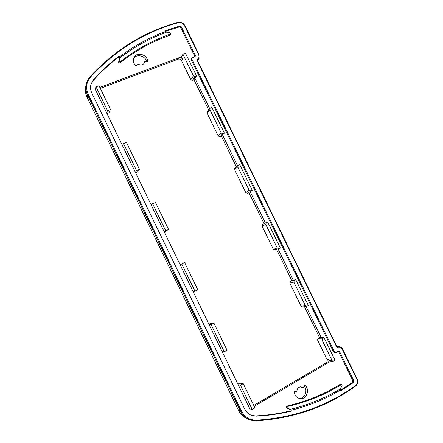 <?xml version="1.0" encoding="UTF-8"?>
<svg xmlns="http://www.w3.org/2000/svg" width="443" height="443" viewBox="0 0 443 443"><rect width="100%" height="100%" fill="white"/><g stroke="black" fill="none" stroke-linecap="round" stroke-linejoin="round"><path stroke-width="0.66" d="M336.093 352.528L334.493 351.958L191.841 59.14L191.924 57.911L195.13 56.532L195.418 55.702L181.353 26.835L179.708 26.043L165.588 30.606L165.366 31.547C149.18 37.583 133.996 45.939 119.809 56.615L118.741 56.355C109.692 63.255 101.275 71.035 93.49 79.701L91.02 84.137C90.173 87.16 90.455 90.178 91.873 93.196L244.58 408.834C246.408 412.433 249.143 414.753 252.792 415.794L256.359 416.171C268.165 415.573 279.666 413.912 290.874 411.193L291.339 410.185C308.788 405.832 325.012 399.209 340.008 390.316L340.905 390.748L353.425 382.542L353.813 380.742L339.482 351.332L338.64 351.033L336.093 352.528M335.523 352.672L334.725 352.7L333.551 351.997L191.265 59.91L191.348 58.686M195.103 76.578L193.419 75.853L182.926 54.312L185.528 53.337L196.576 76.008L193.951 79.69L192.4 80.294L195.103 76.578L196.576 76.008M193.419 75.853L190.734 79.579L192.4 80.294M190.734 79.579L181.508 60.63L182.461 59.146C181.641 57.795 180.522 57.308 179.094 57.679L178.164 59.168C179.581 58.803 180.7 59.284 181.508 60.63M178.164 59.168L100.306 88.423M252.2 409.47L240.477 385.249L243.24 383.66L254.946 407.842L252.2 409.47L249.885 408.9L95.145 89.165L96.026 86.817L98.994 85.704L110.501 109.476L108.889 112.893L106.984 113.635M135.325 172.2L136.582 170.599L123.536 143.648L126.46 142.447L139.49 169.359L137.457 171.917L135.58 172.72M164.192 231.839L165.71 230.781L152.619 203.736L155.504 202.44L168.578 229.441L164.27 232.005M180.124 264.759L184.648 262.638L197.766 289.733L194.942 291.167L181.802 264.028L184.648 262.638M222.214 351.725L224.269 351.77L211.089 324.536L213.891 323.047L210.779 323.396L208.969 324.359M237.908 384.159L239.696 383.14L243.24 383.66M253.789 405.456L326.004 362.883L327.715 362.967C328.905 362.081 329.215 360.89 328.645 359.389L329.221 360.563L330.295 361.278L333.092 361.394M328.645 359.389L326.934 359.328C327.499 360.818 327.189 362.003 326.004 362.883M326.934 359.328L317.559 340.074L322.039 339.969L322.51 338.186L323.883 337.394L321.147 337.433L306.085 306.495M322.51 338.186L318.024 338.314L317.559 340.074M318.024 338.314L319.475 337.483L304.491 306.706M278.032 248.894L293.26 280.164L295.747 279.627L308.367 305.543L306.656 306.418L305.349 305.703L301.107 306.279L302.397 306.988L306.545 306.434M301.107 306.279L289.777 283.011L293.859 282.108L294.351 280.364L295.747 279.627M294.351 280.364L290.265 281.288L289.777 283.011M290.265 281.288L291.738 280.513L276.587 249.403M277.229 247.958L265.778 224.44L266.287 222.735L262.588 224.457L264.083 223.726L248.883 192.511L247.382 193.214L252.288 190.396L250.184 191.708L265.462 223.084L267.699 222.043L280.281 247.875L278.791 248.628L277.229 247.958L273.375 249.326L274.92 249.99L278.691 248.661M273.375 249.326L262.084 226.135L265.778 224.44M262.588 224.457L262.084 226.135M250.86 191.066L249.199 190.396L245.743 192.561L247.382 193.214M245.743 192.561L234.485 169.442L237.786 166.961L238.074 165.444L239.746 164.652L252.288 190.396M234.818 167.908L234.485 169.442M236.34 166.756L221.373 136.012L219.844 136.666L222.934 133.725L221.262 133.033L209.888 109.67L210.021 108.341L211.887 107.45L224.385 133.11L221.373 136.012M221.262 133.033L218.194 135.979L219.844 136.666M218.194 135.979L206.975 112.937L209.888 109.67M210.021 108.341L207.108 111.625L206.975 112.937M208.653 109.886L193.951 79.69M299.031 398.39C304.651 398.85 308.123 390.565 304.247 386.069M303.162 387.691L304.828 385.2C310.244 389.253 306.706 399.652 300.204 398.628C296.627 397.941 294.589 395.593 294.097 391.584L296.921 391.413C297.076 388.522 298.455 386.994 301.046 386.828L303.162 387.691L301.55 387.475L300.454 386.839M143.776 63.798L144.645 61.372L144.252 63.105C142.602 65.359 140.481 65.614 137.884 63.87L136.001 65.924C133.437 63.421 132.745 60.663 133.919 57.656C136.549 51.266 147.824 54.572 147.613 61.616L144.645 61.372M146.611 61.533C145.376 55.707 136.483 53.575 133.609 58.459M323.883 337.394L335.107 360.441L333.208 361.399L332.123 360.68L322.039 339.969M249.199 190.396L237.786 166.961M250.184 191.708L248.883 192.511M305.349 305.703L293.859 282.108M224.385 133.11L222.934 133.725M340.008 390.316L340.462 388.888C325.018 398.152 308.256 404.98 290.187 409.376L291.339 410.185M290.187 409.376L287.092 407.715L287.319 406.524C306.888 402.078 324.918 394.768 341.415 384.59L342.079 385.393L340.462 388.888M119.809 56.615L119.726 57.989C134.323 46.858 150.005 38.22 166.756 32.073L165.366 31.547M166.756 32.073L170.472 32.943L170.943 33.701L170.677 33.934C152.558 40.33 135.719 49.649 120.153 61.893L119.089 61.344L119.726 57.989M99.819 87.415L179.094 57.679M251.79 415.484L255.605 415.927C267.378 415.335 278.852 413.684 290.027 410.971L290.159 409.67L286.023 407.538L286.172 406.237C305.67 401.818 323.639 394.541 340.08 384.408L340.457 384.336M338.397 351.172L352.8 380.664L352.423 382.409L340.086 390.499M165.3 31.453L179.227 26.957L180.816 27.726L194.887 56.621M170.943 33.701L170.046 35.163C151.993 41.548 135.215 50.84 119.71 63.044L118.608 62.358L119.516 57.9L118.425 57.213C109.399 64.097 101.01 71.855 93.246 80.499L93.49 79.701M90.926 84.469L93.246 80.499M327.715 362.967L254.221 406.342M182.926 54.312L181.337 56.837L182.461 59.146M194.959 78.311L209.738 108.657M222.53 134.916L237.575 165.82M209.151 324.741L211.089 324.536M213.891 323.047L227.054 350.236L224.269 351.77M122.401 145.487L123.536 143.648M139.49 169.359L136.582 170.599M193.154 291.677L194.942 291.167M180.135 264.787L181.802 264.028M151.218 205.037L152.619 203.736M168.578 229.441L165.71 230.781M291.738 280.513L293.26 280.164M266.287 222.735L267.699 222.043M264.083 223.726L265.462 223.084M238.268 384.901L240.477 385.249M106.564 112.766L107.555 110.623L96.026 86.817M110.501 109.476L107.555 110.623M319.475 337.483L321.147 337.433M336.962 346.858L336.996 347.705C339.222 346.697 341.027 347.334 342.406 349.616L356.715 378.97C357.789 381.7 357.296 383.965 355.247 385.759C326.724 406.32 293.792 417.799 256.458 420.191C249.736 420.23 244.686 417.09 241.297 410.761L88.334 94.525C85.532 88.063 86.235 82.276 90.438 77.171C115.424 50.103 144.723 31.946 178.33 22.693C180.993 22.216 183.059 23.219 184.526 25.7L198.569 54.517C199.494 56.964 198.874 58.731 196.714 59.822L197.362 60.386M253.396 420.717L248.894 419.466C245.14 417.743 242.293 414.93 240.344 411.021L87.564 95.134C86.031 91.9 85.493 88.606 85.953 85.239L87.492 80.382M336.962 346.758L338.884 346.564M198.924 58.858L197.445 60.458M334.493 351.958L333.551 351.997M191.265 59.91L191.841 59.14M196.714 59.822L336.996 347.705M332.123 360.68L329.221 360.563M290.159 409.67L291.023 409.819M290.027 410.971L290.874 411.193M255.605 415.927L256.359 416.171M340.905 390.748L340.185 390.632M165.245 31.298L165.588 30.606M118.741 56.355L118.425 57.213M119.516 57.9L119.898 57.081M287.319 406.524L286.172 406.237M286.023 407.538L287.092 407.715M340.08 384.408L341.415 384.59M170.677 33.934L170.046 35.163M119.71 63.044L120.153 61.893M119.089 61.344L118.608 62.358M179.227 26.957L179.708 26.043M352.423 382.409L353.425 382.542M342.406 349.616L342.638 349.311C341.802 347.711 340.567 346.797 338.939 346.57L337.001 346.841M356.715 378.97L356.931 378.638M355.247 385.759L355.275 386.29C326.69 406.901 293.692 418.419 256.275 420.828C293.703 418.419 326.718 406.907 355.319 386.279M256.458 420.191L256.253 420.828L255.567 420.85L256.253 420.828M241.297 410.761L240.51 411.043C243.86 417.361 248.883 420.628 255.567 420.85M184.925 25.76L184.526 25.7M198.569 54.517L198.973 54.489L199.057 58.614L198.973 54.489M89.851 76.921C114.903 49.821 144.268 31.636 177.942 22.371L178.33 22.693M89.829 76.944L87.941 79.546L89.829 76.944L90.438 77.171M87.941 79.546C85.294 84.43 85.194 89.575 87.636 94.979L88.334 94.525M87.121 97.316L87.088 97.283C85.593 94.132 85.073 90.915 85.521 87.631C85.073 90.904 85.599 94.11 87.088 97.255L238.45 410.262C240.344 414.067 243.124 416.808 246.784 418.485C243.135 416.813 240.366 414.078 238.472 410.279L87.088 97.255L87.636 94.979L240.51 411.043L238.445 410.224M197.401 60.364L199.057 58.614M85.953 85.239L85.709 86.584M180.816 27.726L181.353 26.835M194.848 56.516L195.418 55.702M339.482 351.332L338.507 351.338M352.8 380.664L353.813 380.742M191.348 58.681L191.913 57.928M234.773 167.947L238.074 165.444M262.572 224.463L266.265 222.746M341.714 384.518L340.412 384.33M342.688 349.328C341.841 347.722 340.595 346.803 338.939 346.57L338.751 346.548M337.029 346.897L197.368 60.309M342.699 349.35L356.986 378.66M355.352 386.252C357.639 384.247 358.188 381.728 357.003 378.687M184.941 25.7L198.962 54.461M178.025 22.322C180.993 21.796 183.291 22.909 184.925 25.666M89.84 76.932C114.903 49.804 144.285 31.608 177.986 22.333M246.784 418.485L248.418 419.244M336.924 346.681L337.45 346.62M299.446 398.501L300.204 398.628M197.528 60.636L198.281 59.783M252.056 415.556L252.792 415.794"/></g></svg>
